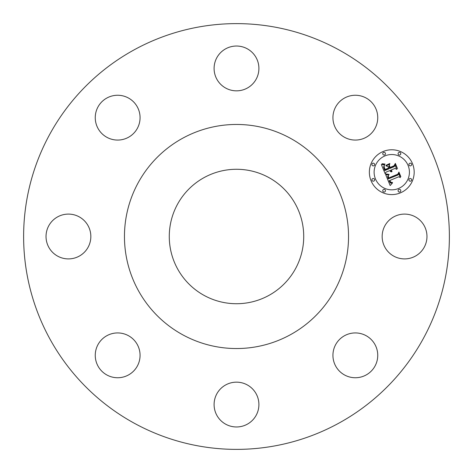 <?xml version="1.0" encoding="UTF-8"?>
<svg xmlns="http://www.w3.org/2000/svg" width="473" height="473" viewBox="0 0 473 473"><rect width="100%" height="100%" fill="white"/><g stroke="black" fill="none" stroke-linecap="round" stroke-linejoin="round"><path stroke-width="0.71" d="M384.898 247.243A22.408 22.408 0 0 0 415.306 256.165A22.408 22.408 0 0 0 424.228 225.757A22.408 22.408 0 0 0 393.82 216.835A22.408 22.408 0 0 0 384.898 247.243M134.438 423.317A212.88 212.88 0 0 1 49.683 134.438A212.88 212.88 0 0 1 338.562 49.683A212.88 212.88 0 0 1 423.317 338.562A212.88 212.88 0 0 1 134.438 423.317M290.215 138.175A112.042 112.042 0 0 1 334.825 290.215A112.042 112.042 0 0 1 182.785 334.825A112.042 112.042 0 0 1 138.175 182.785A112.042 112.042 0 0 1 290.215 138.175M204.271 295.495A67.225 67.225 0 0 1 177.505 204.271A67.225 67.225 0 0 1 268.729 177.505A67.225 67.225 0 0 1 295.495 268.729A67.225 67.225 0 0 1 204.271 295.495M333.837 349.027A22.408 22.408 0 0 0 349.027 376.839A22.408 22.408 0 0 0 376.839 361.65A22.408 22.408 0 0 0 361.65 333.837A22.408 22.408 0 0 0 333.837 349.027M225.757 384.898A22.408 22.408 0 0 0 216.835 415.306A22.408 22.408 0 0 0 247.243 424.228A22.408 22.408 0 0 0 256.165 393.82A22.408 22.408 0 0 0 225.757 384.898M123.973 333.837A22.408 22.408 0 0 0 96.161 349.027A22.408 22.408 0 0 0 111.35 376.839A22.408 22.408 0 0 0 139.163 361.65A22.408 22.408 0 0 0 123.973 333.837M88.102 225.757A22.408 22.408 0 0 0 57.694 216.835A22.408 22.408 0 0 0 48.772 247.243A22.408 22.408 0 0 0 79.18 256.165A22.408 22.408 0 0 0 88.102 225.757M139.163 123.973A22.408 22.408 0 0 0 123.973 96.161A22.408 22.408 0 0 0 96.161 111.35A22.408 22.408 0 0 0 111.35 139.163A22.408 22.408 0 0 0 139.163 123.973M247.243 88.102A22.408 22.408 0 0 0 256.165 57.694A22.408 22.408 0 0 0 225.757 48.772A22.408 22.408 0 0 0 216.835 79.18A22.408 22.408 0 0 0 247.243 88.102M349.027 139.163A22.408 22.408 0 0 0 376.839 123.973A22.408 22.408 0 0 0 361.65 96.161A22.408 22.408 0 0 0 333.837 111.35A22.408 22.408 0 0 0 349.027 139.163M383.195 151.484A22.408 22.408 0 0 1 412.474 163.611A22.408 22.408 0 0 1 400.347 192.889A22.408 22.408 0 0 1 371.069 180.763A22.408 22.408 0 0 1 383.195 151.484M385.016 155.871A17.655 17.655 0 0 1 408.081 165.432A17.655 17.655 0 0 1 398.526 188.496A17.655 17.655 0 0 1 375.461 178.942A17.655 17.655 0 0 1 385.016 155.871M385.732 174.756L388.859 174.921L387.624 176.583L388.244 178.895L398.1 174.939L398.644 173.467L400.353 177.6L398.774 176.772L389.77 180.503L390.84 182.265L392.525 182.489L390.704 182.489L389.575 180.698L389.09 180.781L390.308 183.004L392.413 183.075L390.154 185.546L385.732 174.756M386.128 173.993L389.108 174.425L386.571 174.371L385.873 174.218L386.128 173.993M388.292 175.944L388.723 177.966L397.828 174.206L398.934 172.06L400.844 176.683L398.893 172.663L398.012 174.448L388.581 178.351L388.002 176.654L388.292 175.944M381.339 164.521L384.667 164.882L383.544 167.04L384.726 170.57L388.96 168.814L388.729 168.264L384.992 169.813L384.035 167.353L384.218 165.846L384.253 167.265L385.146 169.482L388.635 168.039L388.073 166.673L385.944 165.857L389.734 164.285L388.859 166.431L389.717 168.5L394.281 166.614L394.973 164.965L396.817 169.411L395.026 168.423L391.136 170.032L392.052 171.291L390.893 170.132L390.467 170.31L391.733 171.882L390.556 171.61L389.711 170.623L385.891 172.207L385.229 173.91L381.339 164.521M382.007 163.729L385.052 164.084L383.692 164.368L382.007 163.729M389.894 163.445L385.944 165.355L389.894 163.445M390.154 167.407L394.027 165.804L395.339 163.398L397.509 168.636L395.31 164.001L394.234 165.988L390.006 167.738L389.385 165.556L390.154 167.407M372.742 178.599A1.36 1.36 0 0 1 374.515 179.332A1.36 1.36 0 0 1 373.782 181.106A1.36 1.36 0 0 1 372.009 180.373A1.36 1.36 0 0 1 372.742 178.599M383.585 152.424A1.36 1.36 0 0 1 385.359 153.157A1.36 1.36 0 0 1 384.626 154.931A1.36 1.36 0 0 1 382.852 154.198A1.36 1.36 0 0 1 383.585 152.424M372.742 163.262A1.36 1.36 0 0 1 374.515 164.001A1.36 1.36 0 0 1 373.782 165.775A1.36 1.36 0 0 1 372.009 165.042A1.36 1.36 0 0 1 372.742 163.262M409.76 163.262A1.36 1.36 0 0 1 411.534 164.001A1.36 1.36 0 0 1 410.795 165.775A1.36 1.36 0 0 1 409.021 165.042A1.36 1.36 0 0 1 409.76 163.262M398.916 152.424A1.36 1.36 0 0 1 400.69 153.157A1.36 1.36 0 0 1 399.957 154.931A1.36 1.36 0 0 1 398.183 154.198A1.36 1.36 0 0 1 398.916 152.424M399.957 191.949A1.36 1.36 0 0 1 398.183 191.21A1.36 1.36 0 0 1 398.916 189.436A1.36 1.36 0 0 1 400.69 190.17A1.36 1.36 0 0 1 399.957 191.949M384.626 191.949A1.36 1.36 0 0 1 382.852 191.21A1.36 1.36 0 0 1 383.585 189.436A1.36 1.36 0 0 1 385.359 190.17A1.36 1.36 0 0 1 384.626 191.949M410.795 181.106A1.36 1.36 0 0 1 409.021 180.373A1.36 1.36 0 0 1 409.76 178.599A1.36 1.36 0 0 1 411.534 179.332A1.36 1.36 0 0 1 410.795 181.106"/></g></svg>

